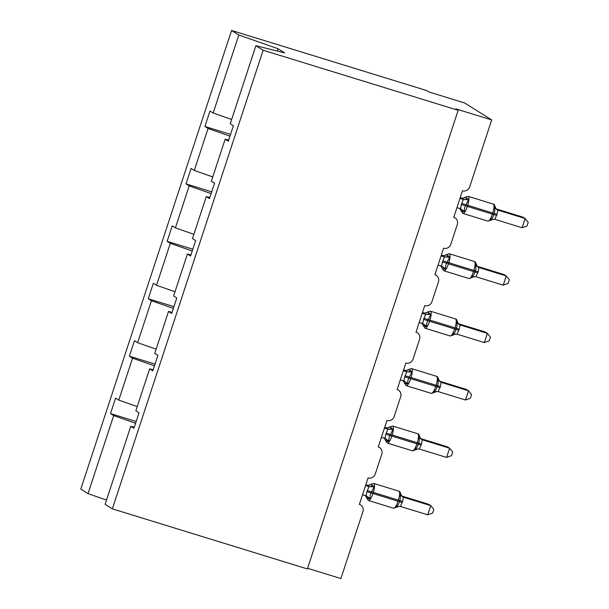 <?xml version="1.0" encoding="UTF-8"?>
<svg xmlns="http://www.w3.org/2000/svg" width="609" height="609" viewBox="0 0 609 609"><rect width="100%" height="100%" fill="white"/><g stroke="black" fill="none" stroke-linecap="round" stroke-linejoin="round"><path stroke-width="0.91" d="M231.633 119.493L213.158 113.015L238.812 34.987L231.58 30.45L426.604 90.535L428.858 91.944L464.644 102.974L491.691 119.92L455.905 108.897L458.158 110.305L263.134 50.22L255.902 45.69L230.24 123.726L233.422 125.713L228.337 141.174L225.163 139.179L211.361 181.147L214.543 183.134L209.458 198.595L206.284 196.6L209.823 197.491M231.58 30.45L80.791 489.08L88.023 493.617L113.677 415.582L110.503 413.587L136.172 421.497M491.691 119.92L469.668 186.91A5.824 5.603 -57.9 0 1 462.482 190.777L453.774 217.284A5.824 5.603 122.1 0 1 457.321 224.455L450.789 244.331A5.824 5.603 -57.9 0 1 443.603 248.198L434.895 274.697A5.824 5.603 122.1 0 1 438.442 281.876L431.91 301.752A5.824 5.603 -57.9 0 1 424.724 305.619L416.016 332.118A5.824 5.603 122.1 0 1 419.563 339.297L413.031 359.173A5.824 5.603 -57.9 0 1 405.845 363.04L397.137 389.539A5.824 5.603 122.1 0 1 400.684 396.718L394.152 416.594A5.824 5.603 -57.9 0 1 386.966 420.461L378.258 446.96A5.824 5.603 122.1 0 1 381.805 454.139L375.273 474.015A5.824 5.603 -57.9 0 1 368.087 477.882L359.379 504.381A5.824 5.603 122.1 0 1 360.65 504.968L359.432 504.206M110.503 413.587L115.581 398.126L118.763 400.121L137.238 406.599M134.307 427.175L130.768 426.285L133.942 428.279L139.027 412.818L135.845 410.824L149.647 368.864L153.186 369.754M155.051 364.075L129.382 356.166L134.46 340.713L137.642 342.7L156.117 349.178M149.647 368.864L152.821 370.858L157.906 355.397L154.724 353.403L168.526 311.443L172.065 312.333M173.93 306.654L148.261 298.745L153.339 283.292L156.521 285.278L174.996 291.757M168.526 311.443L171.7 313.437L176.785 297.976L173.603 295.982L187.405 254.022L190.944 254.912M192.809 249.233L167.14 241.324L172.218 225.87L175.4 227.857L193.875 234.336M187.405 254.022L190.579 256.016L195.664 240.555L192.482 238.561L206.284 196.6M211.688 191.812L186.019 183.903L191.097 168.449L194.279 170.436L212.754 176.915M213.158 113.015L209.976 111.028L204.898 126.482L208.072 128.476L229.989 136.157M307.583 568.288L340.903 578.55L362.926 511.56A5.824 5.603 122.1 0 0 360.65 504.968M113.677 415.582L135.594 423.263M118.763 400.121L132.556 358.161L129.382 356.166M132.556 358.161L154.473 365.842M137.642 342.7L151.435 300.739L148.261 298.745M151.435 300.739L173.352 308.42M156.521 285.278L170.314 243.318L167.14 241.324M170.314 243.318L192.231 250.999M175.4 227.857L189.193 185.897L186.019 183.903M189.193 185.897L211.11 193.578M194.279 170.436L208.072 128.476M263.134 50.22L112.345 508.85L105.106 504.321L130.768 426.285M228.702 140.07L225.163 139.179M230.567 134.391L204.898 126.482M277.255 51.034L278.016 48.72L284.685 52.899L255.902 45.69M238.812 34.987L278.016 48.72M88.023 493.617L106.499 500.088M112.345 508.85L307.37 568.935L458.158 110.305M459.962 198.45L463.373 199.501L461.12 198.092A4.271 4.255 -133.2 0 0 465.367 197.164A4.271 4.255 -133.2 0 0 465.375 197.164L468.527 199.706L465.413 205.979C464.439 207.973 464.18 209.839 464.621 211.582L461.455 211.612L460.96 210.607M492.734 219.24A4.271 4.255 -133.2 0 0 490.717 220.298L490.374 219.514C492.118 218.448 493.221 216.842 493.678 214.688L494.044 213.584C494.957 211.559 495.033 209.58 494.28 207.639L495.117 206.672C494.592 204.921 493.952 204.045 493.206 204.053L468.161 196.342A8.351 2.215 107.1 0 1 468.298 196.403A8.351 2.215 107.1 0 1 467.636 205.53L467.278 206.634A8.351 2.215 107.1 0 1 462.878 213.401A8.351 2.215 107.1 0 1 462.733 213.333M522.119 227.736L527.006 225.977L528.209 222.3L525.148 218.532L522.119 227.736L494.797 219.324L497.028 214.33L497.827 210.113L525.148 218.532L522.887 217.116L496.168 208.887M495.772 208.773L497.987 210.166M460.176 197.796L462.909 198.268L465.367 197.164M456.933 207.654L460.511 208.758L461.317 204.54L463.373 199.501M464.621 211.582L460.846 208.887M463.54 199.546L468.527 199.706M490.374 219.514L494.797 219.324M494.28 207.639L497.827 210.113M441.083 255.871L444.494 256.922L442.241 255.514A4.271 4.255 -133.2 0 0 446.488 254.585A4.271 4.255 -133.2 0 0 446.496 254.585A4.271 4.255 -133.2 0 0 446.504 254.57L449.648 257.127L446.534 263.4C445.56 265.395 445.301 267.26 445.742 269.003L442.576 269.033L442.081 268.029M473.855 276.661A4.271 4.255 -133.2 0 0 471.838 277.719A4.271 4.255 -133.2 0 0 471.823 277.727L471.495 276.935C473.239 275.869 474.342 274.263 474.799 272.109L475.165 271.005C476.078 268.98 476.154 267.001 475.401 265.06L476.238 264.093C475.713 262.342 475.073 261.467 474.327 261.474L449.282 253.755A8.351 2.215 107.1 0 1 449.419 253.824A8.351 2.215 107.1 0 1 448.757 262.951L448.399 264.055A8.351 2.215 107.1 0 1 443.999 270.822A8.351 2.215 107.1 0 1 443.854 270.754M503.24 285.157L508.127 283.398L509.33 279.721L506.269 275.953L503.24 285.157L475.918 276.745L478.149 271.751L478.948 267.534L506.269 275.953L504.008 274.537L477.289 266.308M476.893 266.194L479.108 267.587M441.297 255.217L444.03 255.689L446.488 254.585M438.054 265.075L441.632 266.179L442.439 261.961L444.494 256.922M445.742 269.003L441.967 266.308M444.661 256.968L449.648 257.127M471.495 276.935L475.918 276.745M475.401 265.06L478.948 267.534M422.204 313.292L425.615 314.343L423.362 312.935A4.271 4.255 -133.2 0 0 427.609 312.006A4.271 4.255 -133.2 0 0 427.617 312.006L430.769 314.548L427.655 320.821C426.681 322.816 426.422 324.681 426.863 326.424L423.697 326.454L423.202 325.45M454.976 334.082A4.271 4.255 -133.2 0 0 452.959 335.14L452.616 334.356C454.36 333.29 455.463 331.684 455.92 329.53L456.286 328.426C457.199 326.401 457.275 324.422 456.522 322.481L457.359 321.514C456.834 319.763 456.194 318.888 455.448 318.895L430.403 311.176A8.351 2.215 107.1 0 1 430.54 311.245A8.351 2.215 107.1 0 1 429.878 320.372L429.52 321.476A8.351 2.215 107.1 0 1 425.12 328.243A8.351 2.215 107.1 0 1 424.975 328.175M484.361 342.578L489.248 340.819L490.451 337.142L487.39 333.374L484.361 342.578L457.039 334.166L459.27 329.172L460.069 324.955L487.39 333.374L485.129 331.958L458.41 323.729M458.014 323.615L460.229 325.008M422.418 312.638L425.151 313.11L427.609 312.006M419.175 322.496L422.753 323.6L423.559 319.382L425.615 314.343M426.863 326.424L423.088 323.729M425.782 314.389L430.769 314.548M452.616 334.356L457.039 334.166M456.522 322.481L460.069 324.955M403.325 370.714L406.736 371.764L404.483 370.356A4.271 4.255 -133.2 0 0 408.73 369.427A4.271 4.255 -133.2 0 0 408.738 369.427A4.271 4.255 -133.2 0 0 408.746 369.412L411.89 371.97L408.776 378.242C407.802 380.237 407.543 382.102 407.984 383.845L404.818 383.876L404.323 382.871M436.097 391.503A4.271 4.255 -133.2 0 0 434.08 392.561L433.737 391.777C435.481 390.712 436.584 389.105 437.041 386.951L437.407 385.847C438.32 383.822 438.396 381.843 437.643 379.902L438.48 378.935C437.955 377.184 437.315 376.309 436.569 376.316L411.524 368.597A8.351 2.215 107.1 0 1 411.661 368.666A8.351 2.215 107.1 0 1 410.999 377.793L410.641 378.897A8.351 2.215 107.1 0 1 406.241 385.664A8.351 2.215 107.1 0 1 406.096 385.596M465.482 399.999L470.369 398.24L471.572 394.563L468.511 390.795L465.482 399.999L438.16 391.587L440.391 386.593L441.19 382.376L468.511 390.795L466.25 389.379L439.531 381.15M439.135 381.036L441.35 382.429M403.539 370.059L406.272 370.531L408.73 369.427M400.296 379.917L403.874 381.021L404.68 376.804L406.736 371.764M407.984 383.845L404.209 381.15M406.903 371.81L411.89 371.97M433.737 391.777L438.16 391.587M437.643 379.902L441.19 382.376M384.446 428.135L387.857 429.185L385.604 427.777A4.271 4.255 -133.2 0 0 389.851 426.848A4.271 4.255 -133.2 0 0 389.859 426.848L393.011 429.391L389.897 435.663C388.923 437.658 388.664 439.523 389.105 441.266L385.939 441.297L385.444 440.292M417.218 448.924A4.271 4.255 -133.2 0 0 415.201 449.982L414.858 449.198C416.602 448.133 417.705 446.526 418.162 444.372L418.528 443.268C419.441 441.243 419.517 439.256 418.764 437.323L419.601 436.356C419.076 434.605 418.436 433.73 417.69 433.737L392.645 426.018A8.351 2.215 107.1 0 1 392.782 426.087A8.351 2.215 107.1 0 1 392.12 435.214L391.762 436.318A8.351 2.215 107.1 0 1 387.362 443.086A8.351 2.215 107.1 0 1 387.217 443.017M446.603 457.42L451.49 455.661L452.693 451.985L449.632 448.216L446.603 457.42L419.281 449L421.512 444.014L422.311 439.797L449.632 448.216L447.371 446.8L420.652 438.571M420.256 438.457L422.471 439.85M384.66 427.48L387.393 427.952L389.851 426.848M381.417 437.338L384.995 438.442L385.801 434.225L387.857 429.185M389.105 441.266L385.33 438.571M388.024 429.231L393.011 429.391M414.858 449.198L419.281 449M418.764 437.323L422.311 439.797M365.567 485.556L368.978 486.606L366.725 485.198A4.271 4.255 -133.2 0 0 370.98 484.262L374.132 486.812L371.018 493.084C370.044 495.079 369.785 496.944 370.226 498.687L367.06 498.718L366.565 497.713M398.339 506.345A4.271 4.255 -133.2 0 0 396.322 507.404L395.979 506.619C397.723 505.554 398.826 503.947 399.283 501.793L399.649 500.689C400.562 498.664 400.638 496.678 399.885 494.744L400.722 493.777C400.197 492.026 399.557 491.151 398.811 491.159L373.766 483.439A8.351 2.215 107.1 0 1 373.903 483.508A8.351 2.215 107.1 0 1 373.241 492.635L372.883 493.739A8.351 2.215 107.1 0 1 368.483 500.507A8.351 2.215 107.1 0 1 368.338 500.438M427.724 514.841L432.611 513.082L433.814 509.406L430.753 505.637L427.724 514.841L400.402 506.422L402.633 501.435L403.432 497.218L430.753 505.637L428.492 504.222L401.773 495.992M401.377 495.878L403.592 497.271M365.781 484.901L368.514 485.373L370.972 484.269M362.538 494.759L366.116 495.863L366.923 491.646L368.978 486.606M370.226 498.687L366.451 495.992M369.145 486.652L374.132 486.812M395.979 506.619L400.402 506.422M399.885 494.744L403.432 497.218M461.317 204.54L496.662 215.434M487.786 221.052A8.351 2.215 -72.9 0 0 487.931 221.12A8.351 2.215 -72.9 0 0 492.323 214.353L492.689 213.249A8.351 2.215 -72.9 0 0 493.351 204.122A8.351 2.215 -72.9 0 0 493.206 204.053M497.028 214.33L461.675 203.436M462.65 211.666A4.271 3.578 114.2 0 0 460.777 208.857M463.335 199.486A4.271 3.578 114.2 0 0 467.073 198.207M465.375 197.164L465.383 197.149A4.271 4.255 -133.2 0 0 465.383 197.149L468.161 196.342M459.506 208.202L462.878 213.401L487.931 221.12L490.717 220.298A4.271 4.255 -133.2 0 0 490.702 220.306L493.183 219.187M495.125 206.854A4.271 4.255 -133.2 0 0 497.995 210.158M442.439 261.961L477.783 272.855M468.907 278.473A8.351 2.215 -72.9 0 0 469.052 278.541A8.351 2.215 -72.9 0 0 473.444 271.774L473.81 270.67A8.351 2.215 -72.9 0 0 474.472 261.543A8.351 2.215 -72.9 0 0 474.327 261.474M478.149 271.751L442.796 260.858M443.771 269.087A4.271 3.578 114.2 0 0 441.898 266.278M444.456 256.907A4.271 3.578 114.2 0 0 448.194 255.628M442.096 268.211L443.999 270.822L469.052 278.541L474.304 276.608M476.246 264.276A4.271 4.255 -133.2 0 0 479.116 267.579M423.559 319.382L458.904 330.276M450.028 335.894A8.351 2.215 -72.9 0 0 450.173 335.962A8.351 2.215 -72.9 0 0 454.565 329.195L454.931 328.091A8.351 2.215 -72.9 0 0 455.593 318.964A8.351 2.215 -72.9 0 0 455.448 318.895M459.27 329.172L423.917 318.279M424.892 326.508A4.271 3.578 114.2 0 0 423.019 323.699M425.577 314.328A4.271 3.578 114.2 0 0 429.315 313.049M427.617 312.006L427.625 311.991A4.271 4.255 -133.2 0 0 427.625 311.991L430.403 311.176M421.748 323.044L425.12 328.243L450.173 335.962L452.959 335.14A4.271 4.255 -133.2 0 0 452.944 335.148L455.425 334.029M457.367 321.697A4.271 4.255 -133.2 0 0 460.237 325M404.68 376.804L440.025 387.697M431.149 393.315A8.351 2.215 -72.9 0 0 431.294 393.384A8.351 2.215 -72.9 0 0 435.686 386.616L436.052 385.512A8.351 2.215 -72.9 0 0 436.714 376.385A8.351 2.215 -72.9 0 0 436.569 376.316M440.391 386.593L405.038 375.7M406.013 383.929A4.271 3.578 114.2 0 0 404.14 381.12M406.698 371.749A4.271 3.578 114.2 0 0 410.436 370.47M402.869 380.465L406.241 385.664L431.294 393.384L434.08 392.561A4.271 4.255 -133.2 0 0 434.065 392.569L436.546 391.45M438.488 379.118A4.271 4.255 -133.2 0 0 441.358 382.422M385.801 434.225L421.146 445.118M412.27 450.736A8.351 2.215 -72.9 0 0 412.415 450.805A8.351 2.215 -72.9 0 0 416.807 444.037L417.173 442.933A8.351 2.215 -72.9 0 0 417.835 433.806A8.351 2.215 -72.9 0 0 417.69 433.737M421.512 444.014L386.159 433.121M387.134 441.35A4.271 3.578 114.2 0 0 385.261 438.541M387.819 429.17A4.271 3.578 114.2 0 0 391.557 427.891M389.859 426.848L389.867 426.833A4.271 4.255 -133.2 0 0 389.867 426.833L392.645 426.018M383.99 437.886L387.362 443.086L412.415 450.805L415.201 449.982A4.271 4.255 -133.2 0 0 415.186 449.99L417.667 448.871M419.609 436.539A4.271 4.255 -133.2 0 0 422.479 439.843M366.923 491.646L402.267 502.539M393.391 508.157A8.351 2.215 -72.9 0 0 393.536 508.226A8.351 2.215 -72.9 0 0 397.928 501.458L398.294 500.354A8.351 2.215 -72.9 0 0 398.956 491.227A8.351 2.215 -72.9 0 0 398.811 491.159M402.633 501.435L367.28 490.542M368.255 498.771A4.271 3.578 114.2 0 0 366.382 495.962M368.94 486.591A4.271 3.578 114.2 0 0 372.678 485.312M370.98 484.262L370.988 484.254A4.271 4.255 -133.2 0 0 370.988 484.254L373.766 483.439M365.111 495.307L368.483 500.507L393.536 508.226L396.322 507.404A4.271 4.255 -133.2 0 0 396.307 507.411L398.788 506.292M400.73 493.96A4.271 4.255 -133.2 0 0 403.6 497.264M455.045 217.862L453.827 217.101M436.166 275.283L434.948 274.522M417.287 332.704L416.069 331.943M398.408 390.125L397.19 389.364M379.529 447.546L378.311 446.785M495.109 206.672L496.244 209.054M446.496 254.585L449.282 253.755M442.096 268.204L440.627 265.623M476.23 264.093L477.365 266.476M457.351 321.514L458.486 323.897M408.738 369.427L411.524 368.597M438.472 378.935L439.607 381.318M419.593 436.356L420.728 438.739M400.714 493.777L401.849 496.16"/></g></svg>
